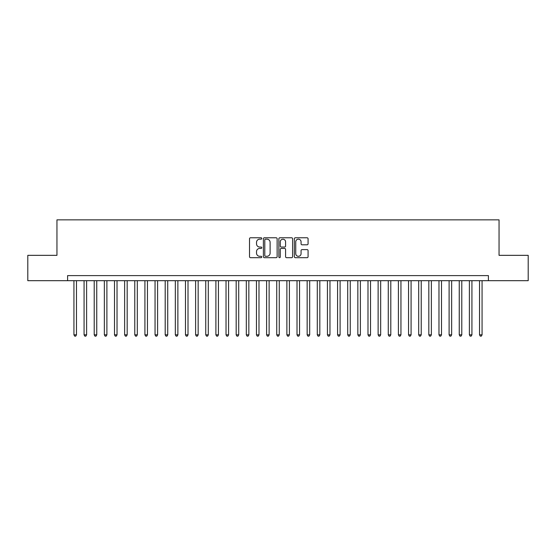 <?xml version="1.0" encoding="UTF-8"?>
<svg xmlns="http://www.w3.org/2000/svg" width="556" height="556" viewBox="0 0 556 556"><rect width="100%" height="100%" fill="white"/><g stroke="black" fill="none" stroke-linecap="round" stroke-linejoin="round"><path stroke-width="0.83" d="M261.779 238.475A0.695 0.695 0 0 0 261.077 237.78L250.506 237.78A0.994 0.994 0 0 0 249.512 238.774L249.512 256.691A0.994 0.994 0 0 0 250.506 257.685L261.077 257.685A0.695 0.695 0 0 0 261.779 256.99A0.695 0.695 0 0 0 261.077 256.295L259.715 256.295A3.183 3.183 0 0 1 256.524 253.105L256.524 251.611A3.183 3.183 0 0 1 259.715 248.428L261.077 248.428A0.695 0.695 0 0 0 261.779 247.733A0.695 0.695 0 0 0 261.077 247.038L259.715 247.038A3.183 3.183 0 0 1 256.524 243.848L256.524 242.36A3.183 3.183 0 0 1 259.715 239.17L261.077 239.17A0.695 0.695 0 0 0 261.779 238.475M307.086 244.8A0.994 0.994 0 0 0 308.08 243.799L308.08 238.774A0.994 0.994 0 0 0 307.086 237.78L295.34 237.78A0.994 0.994 0 0 0 294.346 238.774L294.346 256.691A0.994 0.994 0 0 0 295.34 257.685L307.086 257.685A0.994 0.994 0 0 0 308.08 256.691L308.08 250.617A0.994 0.994 0 0 0 307.086 249.623L302.061 249.623A0.994 0.994 0 0 0 301.067 250.617L301.067 253.626A2.662 2.662 0 0 1 298.405 256.295A2.662 2.662 0 0 1 295.743 253.626L295.743 241.832A2.662 2.662 0 0 1 298.405 239.17A2.662 2.662 0 0 1 301.067 241.832L301.067 243.799A0.994 0.994 0 0 0 302.061 244.8L307.086 244.8M67.596 280.69L27.8 280.69L27.8 255.336L56.955 255.336L56.955 219.849L499.045 219.849L499.045 255.336L528.2 255.336L528.2 280.69L488.404 280.69L488.404 275.616L67.596 275.616L67.596 280.69L488.404 280.69M277.131 238.774A0.994 0.994 0 0 0 276.13 237.78L264.392 237.78A0.994 0.994 0 0 0 263.391 238.774L263.391 256.691A0.994 0.994 0 0 0 264.392 257.685L276.13 257.685A0.994 0.994 0 0 0 277.131 256.691L277.131 238.774M279.87 237.78L291.608 237.78A0.994 0.994 0 0 1 292.609 238.774L292.609 256.691A0.994 0.994 0 0 1 291.608 257.685L286.583 257.685A0.994 0.994 0 0 1 285.589 256.691L285.589 249.422A0.994 0.994 0 0 0 284.596 248.428L281.26 248.428A0.994 0.994 0 0 0 280.266 249.422L280.266 256.99A0.695 0.695 0 0 1 279.571 257.685A0.695 0.695 0 0 1 278.869 256.99L278.869 238.774A0.994 0.994 0 0 1 279.87 237.78M265.483 239.17A0.695 0.695 0 0 0 264.788 239.872L264.788 255.593A0.695 0.695 0 0 0 265.483 256.295L266.929 256.295A3.183 3.183 0 0 0 270.112 253.105L270.112 242.36A3.183 3.183 0 0 0 266.929 239.17L265.483 239.17M285.589 241.888A2.662 2.662 0 0 0 282.928 239.226A2.662 2.662 0 0 0 280.266 241.888L280.266 246.044A0.994 0.994 0 0 0 281.26 247.038L284.596 247.038A0.994 0.994 0 0 0 285.589 246.044L285.589 241.888M73.934 280.69L73.934 334.837L76.471 334.837L76.471 280.69M76.471 334.837L75.713 336.151L74.699 336.151L73.934 334.837M84.074 280.69L84.074 334.837L86.611 334.837L86.611 280.69M86.611 334.837L85.853 336.151L84.839 336.151L84.074 334.837M94.214 280.69L94.214 334.837L96.751 334.837L96.751 280.69M96.751 334.837L95.993 336.151L94.979 336.151L94.214 334.837M104.354 280.69L104.354 334.837L106.891 334.837L106.891 280.69M106.891 334.837L106.133 336.151L105.119 336.151L104.354 334.837M114.494 280.69L114.494 334.837L117.031 334.837L117.031 280.69M117.031 334.837L116.267 336.151L115.259 336.151L114.494 334.837M124.634 280.69L124.634 334.837L127.171 334.837L127.171 280.69M127.171 334.837L126.407 336.151L125.399 336.151L124.634 334.837M134.774 280.69L134.774 334.837L137.311 334.837L137.311 280.69M137.311 334.837L136.547 336.151L135.539 336.151L134.774 334.837M144.914 280.69L144.914 334.837L147.451 334.837L147.451 280.69M147.451 334.837L146.687 336.151L145.672 336.151L144.914 334.837M155.054 280.69L155.054 334.837L157.591 334.837L157.591 280.69M157.591 334.837L156.827 336.151L155.812 336.151L155.054 334.837M165.195 280.69L165.195 334.837L167.731 334.837L167.731 280.69M167.731 334.837L166.967 336.151L165.952 336.151L165.195 334.837M175.335 280.69L175.335 334.837L177.871 334.837L177.871 280.69M177.871 334.837L177.107 336.151L176.092 336.151L175.335 334.837M185.475 280.69L185.475 334.837L188.011 334.837L188.011 280.69M188.011 334.837L187.247 336.151L186.232 336.151L185.475 334.837M195.615 280.69L195.615 334.837L198.151 334.837L198.151 280.69M198.151 334.837L197.387 336.151L196.372 336.151L195.615 334.837M205.755 280.69L205.755 334.837L208.291 334.837L208.291 280.69M208.291 334.837L207.527 336.151L206.512 336.151L205.755 334.837M215.895 280.69L215.895 334.837L218.432 334.837L218.432 280.69M218.432 334.837L217.667 336.151L216.652 336.151L215.895 334.837M226.035 280.69L226.035 334.837L228.572 334.837L228.572 280.69M228.572 334.837L227.807 336.151L226.792 336.151L226.035 334.837M236.175 280.69L236.175 334.837L238.712 334.837L238.712 280.69M238.712 334.837L237.947 336.151L236.932 336.151L236.175 334.837M246.315 280.69L246.315 334.837L248.845 334.837L248.845 280.69M248.845 334.837L248.087 336.151L247.072 336.151L246.315 334.837M256.455 280.69L256.455 334.837L258.985 334.837L258.985 280.69M258.985 334.837L258.227 336.151L257.213 336.151L256.455 334.837M266.595 280.69L266.595 334.837L269.125 334.837L269.125 280.69M269.125 334.837L268.367 336.151L267.353 336.151L266.595 334.837M276.735 280.69L276.735 334.837L279.265 334.837L279.265 280.69M279.265 334.837L278.507 336.151L277.493 336.151L276.735 334.837M286.875 280.69L286.875 334.837L289.405 334.837L289.405 280.69M289.405 334.837L288.647 336.151L287.633 336.151L286.875 334.837M297.015 280.69L297.015 334.837L299.545 334.837L299.545 280.69M299.545 334.837L298.787 336.151L297.773 336.151L297.015 334.837M307.155 280.69L307.155 334.837L309.685 334.837L309.685 280.69M309.685 334.837L308.927 336.151L307.913 336.151L307.155 334.837M317.288 280.69L317.288 334.837L319.825 334.837L319.825 280.69M319.825 334.837L319.068 336.151L318.053 336.151L317.288 334.837M327.428 280.69L327.428 334.837L329.965 334.837L329.965 280.69M329.965 334.837L329.208 336.151L328.193 336.151L327.428 334.837M337.568 280.69L337.568 334.837L340.105 334.837L340.105 280.69M340.105 334.837L339.348 336.151L338.333 336.151L337.568 334.837M347.708 280.69L347.708 334.837L350.245 334.837L350.245 280.69M350.245 334.837L349.488 336.151L348.473 336.151L347.708 334.837M357.849 280.69L357.849 334.837L360.385 334.837L360.385 280.69M360.385 334.837L359.628 336.151L358.613 336.151L357.849 334.837M367.989 280.69L367.989 334.837L370.525 334.837L370.525 280.69M370.525 334.837L369.768 336.151L368.753 336.151L367.989 334.837M378.129 280.69L378.129 334.837L380.665 334.837L380.665 280.69M380.665 334.837L379.908 336.151L378.893 336.151L378.129 334.837M388.269 280.69L388.269 334.837L390.805 334.837L390.805 280.69M390.805 334.837L390.048 336.151L389.033 336.151L388.269 334.837M398.409 280.69L398.409 334.837L400.945 334.837L400.945 280.69M400.945 334.837L400.188 336.151L399.173 336.151L398.409 334.837M408.549 280.69L408.549 334.837L411.086 334.837L411.086 280.69M411.086 334.837L410.328 336.151L409.313 336.151L408.549 334.837M418.689 280.69L418.689 334.837L421.226 334.837L421.226 280.69M421.226 334.837L420.461 336.151L419.453 336.151L418.689 334.837M428.829 280.69L428.829 334.837L431.366 334.837L431.366 280.69M431.366 334.837L430.601 336.151L429.593 336.151L428.829 334.837M438.969 280.69L438.969 334.837L441.506 334.837L441.506 280.69M441.506 334.837L440.741 336.151L439.733 336.151L438.969 334.837M449.109 280.69L449.109 334.837L451.646 334.837L451.646 280.69M451.646 334.837L450.881 336.151L449.867 336.151L449.109 334.837M459.249 280.69L459.249 334.837L461.786 334.837L461.786 280.69M461.786 334.837L461.021 336.151L460.007 336.151L459.249 334.837M469.389 280.69L469.389 334.837L471.926 334.837L471.926 280.69M471.926 334.837L471.161 336.151L470.147 336.151L469.389 334.837M479.529 280.69L479.529 334.837L482.066 334.837L482.066 280.69M482.066 334.837L481.301 336.151L480.287 336.151L479.529 334.837"/></g></svg>
